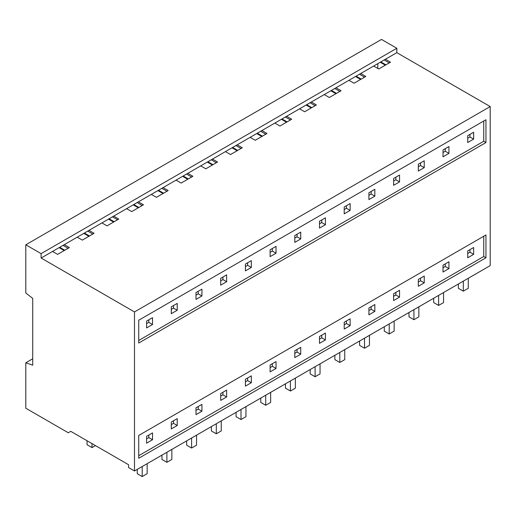 <?xml version="1.0" encoding="UTF-8"?>
<svg xmlns="http://www.w3.org/2000/svg" width="516" height="516" viewBox="0 0 516 516"><rect width="100%" height="100%" fill="white"/><g stroke="black" fill="none" stroke-linecap="round" stroke-linejoin="round"><path stroke-width="0.77" d="M32.714 298.396L25.8 292.998L25.8 244.79L41.112 253.633L41.112 258.026L134.489 311.935L134.489 470.985L128.561 467.56L128.561 464.71L70.757 431.337L68.286 432.763L25.8 408.233L25.8 362.767L32.714 365.225L32.714 298.396M59.101 247.648L64.184 250.583M83.798 233.38L88.887 236.322M108.502 219.119L113.591 222.061M133.205 204.858L138.294 207.8M157.909 190.597L162.998 193.539M182.606 176.337L187.695 179.271M207.309 162.076L212.399 165.01M232.013 147.815L237.102 150.749M256.716 133.554L261.805 136.488M281.42 119.293L286.509 122.228M306.117 105.025L311.206 107.967M330.82 90.764L335.91 93.706M355.524 76.503L360.613 79.445M380.228 62.242L385.317 65.184M485.949 142.564L138.739 343.03L138.739 320.21L485.949 119.744L485.949 142.564L483.731 141.281L138.739 340.463M485.949 257.8L138.739 458.266L138.739 435.446L485.949 234.98L485.949 257.8L483.731 256.517L138.739 455.699M25.8 244.79L381.511 39.422L396.823 48.265L396.823 52.658L490.2 106.567L490.2 265.617L134.489 470.985M377.802 68.434L377.802 63.642M373.655 66.035L378.744 68.976L390.502 62.184L385.413 59.25L360.71 73.511L365.799 76.445L354.041 83.237L348.951 80.296L336.006 87.772L341.095 90.713L329.337 97.498L324.248 94.563L311.309 102.033L316.398 104.974L304.64 111.759L299.551 108.824L286.606 116.294L291.695 119.235L279.936 126.02L274.847 123.085L261.902 130.554L266.991 133.496L255.233 140.281L250.144 137.346L237.199 144.815L242.288 147.757L230.529 154.542L225.44 151.607L212.502 159.083L217.584 162.018L205.826 168.809L200.743 165.868L187.798 173.344L192.887 176.279L181.129 183.07L176.04 180.129L169.564 183.864L163.095 187.605L168.184 190.539L156.425 197.331L151.336 194.39L138.391 201.866L143.48 204.8L131.722 211.592L126.633 208.651L113.688 216.127L118.777 219.061L107.018 225.853L101.929 222.912L88.991 230.388L94.08 233.329L82.321 240.114L77.232 237.179L70.757 240.914L64.287 244.649L69.376 247.59L57.618 254.375L52.529 251.44L41.112 258.026M384.181 59.959L389.264 62.9M380.821 61.901L385.91 64.842M473.649 139.114L467.722 142.539L467.722 135.689L473.649 132.27L473.649 139.114L469.947 136.972L469.947 134.405M473.649 254.349L467.722 257.774L467.722 250.924L473.649 247.506L473.649 254.349L469.947 252.208L469.947 249.641M467.722 253.491L469.947 252.208M467.722 138.256L469.947 136.972M483.731 236.264L483.731 256.517M483.731 121.028L483.731 141.281M325.435 339.921L319.507 343.34L319.507 336.497L325.435 333.072L325.435 339.921L321.732 337.78L321.732 335.213M350.138 325.661L350.138 318.811L344.211 322.236L344.211 329.079L350.138 325.661L346.436 323.519L346.436 320.952M276.034 368.443L276.034 361.6L270.107 365.018L270.107 371.868L276.034 368.443L272.325 366.302L272.325 363.735M300.738 354.182L294.804 357.601L294.804 350.757L300.738 347.332L300.738 354.182L297.029 352.041L297.029 349.474M424.242 282.871L424.242 276.028L418.315 279.453L418.315 286.296L424.242 282.871L420.54 280.736L420.54 278.169M448.946 268.61L443.018 272.035L443.018 265.192L448.946 261.767L448.946 268.61L445.243 266.475L445.243 263.908M374.842 311.4L368.914 314.818L368.914 307.975L374.842 304.55L374.842 311.4L371.133 309.258L371.133 306.691M399.545 297.132L399.545 290.289L393.618 293.714L393.618 300.557L399.545 297.132L395.837 294.997L395.837 292.43M201.924 411.226L195.996 414.651L195.996 407.808L201.924 404.383L201.924 411.226L198.221 409.091L198.221 406.524M177.227 425.487L177.227 418.644L171.293 422.069L171.293 428.912L177.227 425.487L173.518 423.352L173.518 420.785M251.331 382.704L251.331 375.861L245.403 379.279L245.403 386.129L251.331 382.704L247.622 380.563L247.622 377.996M226.627 396.965L220.7 400.39L220.7 393.54L226.627 390.122L226.627 396.965L222.925 394.824L222.925 392.257M152.523 439.748L146.596 443.173L146.596 436.33L152.523 432.905L152.523 439.748L148.814 437.613L148.814 435.046M325.435 224.686L319.507 228.104L319.507 221.261L325.435 217.836L325.435 224.686L321.732 222.544L321.732 219.977M350.138 210.425L350.138 203.575L344.211 207L344.211 213.843L350.138 210.425L346.436 208.283L346.436 205.716M276.034 253.208L276.034 246.364L270.107 249.783L270.107 256.633L276.034 253.208L272.325 251.066L272.325 248.499M300.738 238.947L294.804 242.365L294.804 235.522L300.738 232.097L300.738 238.947L297.029 236.805L297.029 234.238M424.242 167.635L424.242 160.792L418.315 164.217L418.315 171.06L424.242 167.635L420.54 165.501L420.54 162.933M448.946 153.375L443.018 156.799L443.018 149.95L448.946 146.531L448.946 153.375L445.243 151.24L445.243 148.666M374.842 196.164L368.914 199.582L368.914 192.739L374.842 189.314L374.842 196.164L371.133 194.022L371.133 191.455M399.545 181.896L399.545 175.053L393.618 178.478L393.618 185.321L399.545 181.896L395.837 179.761L395.837 177.194M201.924 295.99L195.996 299.415L195.996 292.572L201.924 289.147L201.924 295.99L198.221 293.856L198.221 291.288M177.227 310.251L177.227 303.408L171.293 306.833L171.293 313.676L177.227 310.251L173.518 308.116L173.518 305.549M251.331 267.469L251.331 260.625L245.403 264.044L245.403 270.894L251.331 267.469L247.622 265.327L247.622 262.76M226.627 281.73L220.7 285.155L220.7 278.305L226.627 274.886L226.627 281.73L222.925 279.588L222.925 277.021M152.523 324.512L146.596 327.937L146.596 321.094L152.523 317.669L152.523 324.512L148.814 322.377L148.814 319.81M490.2 106.567L134.489 311.935M396.823 52.658L385.413 59.25M88.991 230.388L77.232 237.179M113.688 216.127L101.929 222.912M138.391 201.866L126.633 208.651M163.095 187.605L151.336 194.39M187.798 173.344L176.04 180.129M212.502 159.083L200.743 165.868M237.199 144.815L225.44 151.607M261.902 130.554L250.144 137.346M286.606 116.294L274.847 123.085M311.309 102.033L299.551 108.824M336.006 87.772L324.248 94.563M360.71 73.511L348.951 80.296M396.823 48.265L41.112 253.633M64.287 244.649L52.529 251.44M32.714 358.775L25.8 362.767M63.049 245.364L68.138 248.299M59.695 247.299L64.777 250.241M146.596 438.897L148.814 437.613M146.596 323.661L148.814 322.377M359.478 74.22L364.567 77.161M356.117 76.162L361.206 79.103M443.018 152.523L445.243 151.24M443.018 267.759L445.243 266.475M334.774 88.488L339.863 91.422M331.414 90.423L336.503 93.364M418.315 166.784L420.54 165.501M418.315 282.02L420.54 280.736M310.071 102.749L315.16 105.683M306.71 104.684L311.799 107.625M393.618 181.045L395.837 179.761M393.618 296.281L395.837 294.997M285.367 117.009L290.456 119.944M282.013 118.944L287.102 121.886M368.914 195.306L371.133 194.022M368.914 310.542L371.133 309.258M260.67 131.27L265.759 134.205M257.31 133.212L262.399 136.147M344.211 209.567L346.436 208.283M344.211 324.803L346.436 323.519M235.967 145.531L241.056 148.473M232.606 147.473L237.695 150.408M319.507 223.828L321.732 222.544M319.507 339.064L321.732 337.78M211.263 159.792L216.352 162.734M207.903 161.734L212.992 164.669M294.804 238.089L297.029 236.805M294.804 353.325L297.029 352.041M186.56 174.053L191.649 176.994M183.199 175.995L188.288 178.929M270.107 252.35L272.325 251.066M270.107 367.585L272.325 366.302M161.856 188.314L166.945 191.255M158.502 190.256L163.591 193.19M245.403 266.611L247.622 265.327M245.403 381.846L247.622 380.563M137.159 202.575L142.248 205.516M133.799 204.517L138.888 207.458M220.7 280.872L222.925 279.588M220.7 396.107L222.925 394.824M112.456 216.843L117.545 219.777M109.095 218.778L114.184 221.719M195.996 295.139L198.221 293.856M195.996 410.375L198.221 409.091M87.752 231.104L92.841 234.038M84.392 233.039L89.481 235.98M171.293 309.4L173.518 308.116M171.293 424.636L173.518 423.352M458.382 283.987L458.382 288.321L463.323 291.172L468.264 288.321L468.264 278.279M463.323 281.136L463.323 291.172M433.679 298.248L433.679 302.582L438.619 305.433L443.56 302.582L443.56 292.54M438.619 295.397L438.619 305.433M408.982 312.509L408.982 316.843L413.922 319.694L418.863 316.843L418.863 306.807M413.922 309.658L413.922 319.694M384.278 326.77L384.278 331.104L389.219 333.962L394.16 331.104L394.16 321.068M389.219 323.919L389.219 333.962M359.575 341.031L359.575 345.365L364.515 348.223L369.456 345.365L369.456 335.329M364.515 338.18L364.515 348.223M334.871 355.292L334.871 359.633L339.812 362.484L344.752 359.633L344.752 349.59M339.812 352.441L339.812 362.484M310.174 369.553L310.174 373.894L315.108 376.745L320.049 373.894L320.049 363.851M315.108 366.702L315.108 376.745M285.471 383.82L285.471 388.155L290.411 391.005L295.352 388.155L295.352 378.112M290.411 380.963L290.411 391.005M260.767 398.081L260.767 402.416L265.708 405.266L270.648 402.416L270.648 392.373M265.708 395.224L265.708 405.266M236.064 412.342L236.064 416.676L241.004 419.527L245.945 416.676L245.945 406.634M241.004 409.491L241.004 419.527M211.36 426.603L211.36 430.937L216.301 433.788L221.241 430.937L221.241 420.895M216.301 423.752L216.301 433.788M186.663 440.864L186.663 445.198L191.604 448.049L196.538 445.198L196.538 435.162M191.604 438.013L191.604 448.049M161.959 455.125L161.959 459.459L166.9 462.317L171.841 459.459L171.841 449.423M166.9 452.274L166.9 462.317M95.46 445.598L92.003 447.598L92.003 443.605M87.062 440.748L87.062 444.74L92.003 447.598M137.256 469.386L137.256 473.72L142.197 476.578L147.137 473.72L147.137 463.684M142.197 466.535L142.197 476.578"/></g></svg>
